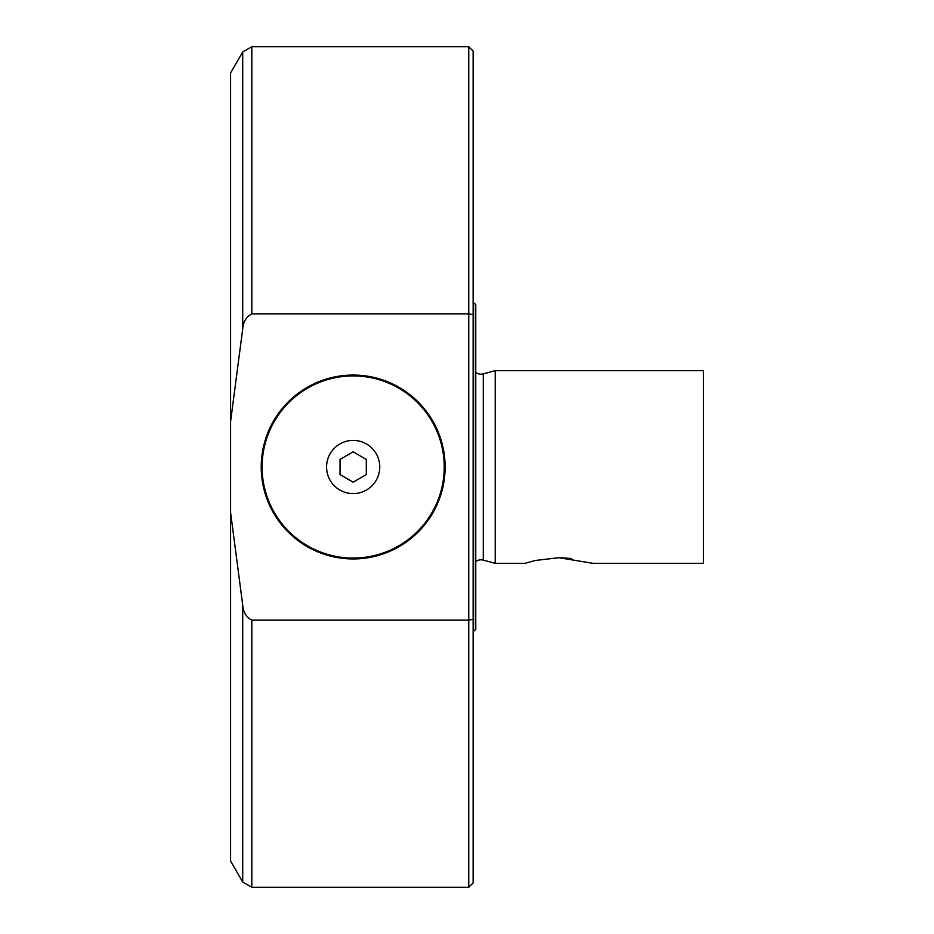 <?xml version="1.0" encoding="UTF-8"?>
<svg xmlns="http://www.w3.org/2000/svg" width="934" height="934" viewBox="0 0 934 934"><rect width="100%" height="100%" fill="white"/><g stroke="black" fill="none" stroke-linecap="round" stroke-linejoin="round"><path stroke-width="1.4" d="M251.818 620.153L251.818 887.3L468.751 887.3L468.751 620.153L251.818 620.153C246.202 617.094 243.167 612.074 242.712 605.08L230.581 512.427L230.581 861.031L242.712 882.046L242.712 605.08M483.275 373.88L483.275 560.12L495.23 563.319L495.23 370.681L483.275 373.88A8.756 8.756 0 0 1 475.756 372.433M483.275 560.12A8.756 8.756 0 0 0 475.756 561.567M326.573 467A26.596 26.596 0 0 0 353.169 493.596A26.596 26.596 0 0 0 379.764 467A26.596 26.596 0 0 0 353.169 440.404A26.596 26.596 0 0 0 326.573 467M262.104 467A91.065 91.065 0 0 0 353.169 558.065A91.065 91.065 0 0 0 444.234 467A91.065 91.065 0 0 0 353.169 375.935A91.065 91.065 0 0 0 262.104 467M445.109 467A91.941 91.941 0 0 0 353.169 375.059A91.941 91.941 0 0 0 261.228 467A91.941 91.941 0 0 0 353.169 558.941A91.941 91.941 0 0 0 445.109 467M473.129 302.382L475.756 304.577L475.756 629.423L473.129 631.617M495.23 563.319L525.001 563.319L535.24 560.482L558.964 557.691L592.88 563.319L703.419 563.319L703.419 370.681L495.23 370.681M571.725 558.509L558.882 557.691M230.581 512.427L230.581 421.573L242.712 328.92C243.179 321.903 246.214 316.883 251.818 313.847L468.751 313.847L468.751 46.7L473.129 51.078L473.129 882.922L468.751 887.3M473.129 619.324L468.751 620.153L468.751 313.847L473.129 314.676M473.561 302.382L473.561 631.617M242.712 328.92L242.712 51.954L230.581 72.969L230.581 421.573M340.034 474.589L353.169 482.166L366.303 474.589L366.303 459.411L353.169 451.834L340.034 459.411L340.034 474.589M242.712 51.954L251.818 46.7L251.818 313.847M251.818 887.3L242.712 882.046M251.818 46.7L468.751 46.7"/></g></svg>
